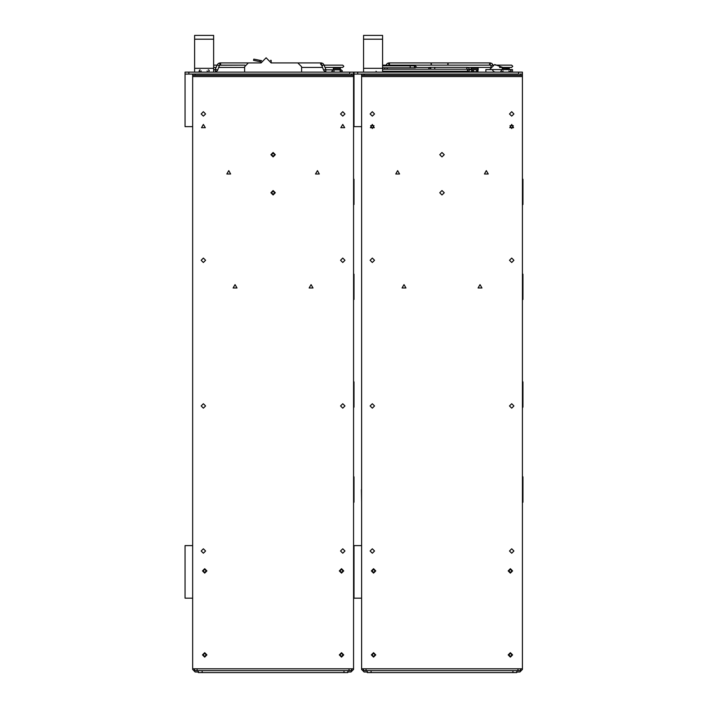 <?xml version="1.0" encoding="UTF-8"?>
<svg xmlns="http://www.w3.org/2000/svg" width="708" height="708" viewBox="0 0 708 708"><rect width="100%" height="100%" fill="white"/><g stroke="black" fill="none" stroke-linecap="round" stroke-linejoin="round"><path stroke-width="1.06" d="M367.266 671.963L364.098 671.963L361.567 669.432L361.567 75.305L522.442 75.305L522.442 669.432L519.911 671.963L516.743 671.963M522.442 75.305L522.442 74.039L519.911 74.039L519.911 75.305M367.266 670.697L367.266 672.6L516.743 672.6L516.743 670.697L364.098 670.697L362.832 668.803M522.442 74.039L522.442 72.136L518.645 72.136L518.645 74.039L353.965 74.039L353.965 126.608L361.567 126.608L361.567 74.039M518.645 72.136L353.956 72.136L353.956 74.039M521.177 668.803L519.911 670.697L518.008 670.697L518.008 668.803M366.001 668.803L366.001 670.697M467.616 69.534L469.315 69.534L468.9 68.136L467.475 67.34L434.889 67.34L434.588 69.242M467.616 69.543L469.342 69.738M477.599 67.703L478.227 69.605L471.139 69.605L471.139 68.34L478.227 68.34L477.599 67.703L471.767 67.703L475.218 67.703M363.549 72.136L363.549 35.4L382.55 35.4L382.55 72.136M502.264 68.508L509.362 68.34L508.725 67.703L503.751 67.703M198.337 671.963L195.169 671.963L192.638 669.432L192.638 75.305L353.522 75.305L353.522 669.432L350.982 671.963L347.814 671.963M353.522 75.305L353.522 74.039L350.982 74.039L350.982 75.305M198.337 670.697L198.337 672.6L347.814 672.6L347.814 670.697L195.169 670.697L193.904 668.803M352.248 668.803L350.982 670.697L349.088 670.697L349.088 668.803M197.072 668.803L197.072 670.697M353.522 72.136L353.522 74.039L353.522 72.136L185.036 72.136L185.036 74.039L349.717 74.039L349.717 72.136M194.629 72.136L194.629 35.4L213.63 35.4L213.63 72.136M339.805 67.703L340.433 69.605L333.344 69.605L333.344 68.34L340.433 68.34L339.805 67.703L334.831 67.703M385.816 65.844L387.267 63.437L388.816 62.888L387.267 63.437L386.214 64.862L387.267 63.437L388.816 62.888L389.621 64.03L388.816 65.171L388.816 62.888L387.267 63.437L386.214 64.862L388.32 65.729L388.657 65.242L388.338 65.667M219.772 65.18L219.896 62.888L218.347 63.437L217.285 64.862L219.4 65.729L219.737 65.242L219.409 65.667M467.484 67.34L468.563 67.747L469.307 69.242L471.139 69.242M472.457 69.738L469.165 69.738L469.165 71.738L467.731 70.933L467.324 69.543M415.339 67.835L416.331 66.853L415.339 65.844L414.339 66.835L415.339 67.835L410.224 67.835L415.339 67.835M511.636 67.446L512.778 66.287L511.636 65.171L512.778 66.287L511.636 67.446L499.503 67.446M337.451 69.853L341.132 69.853L342.238 70.729L341.132 72.136L342.274 70.986L341.132 69.853L333.026 69.853L331.919 71.26L333.026 72.136L333.981 71.623L333.972 70.358L333.521 69.853L332.185 70.225M486.343 170.628L488.263 173.956L484.422 173.956L486.343 170.628M397.666 170.628L399.586 173.956L395.745 173.956L397.666 170.628M404.002 284.643L405.923 287.97L402.082 287.97L404.002 284.643M480.006 284.643L481.927 287.97L478.086 287.97L480.006 284.643M372.328 124.396L374.249 127.714L370.408 127.714L372.328 124.396M511.68 124.396L513.601 127.714L509.76 127.714L511.68 124.396M511.68 128.511L510.034 125.661L513.327 125.661L511.68 128.511M372.328 128.511L370.682 125.661L373.974 125.661L372.328 128.511M476.502 70.738L477.997 71.597L477.997 69.871L476.502 70.738L477.997 71.597L477.997 69.871L476.502 70.738M317.414 170.628L319.335 173.956L315.494 173.956L317.414 170.628M228.737 170.628L230.658 173.956L226.817 173.956L228.737 170.628M235.074 284.643L236.994 287.97L233.153 287.97L235.074 284.643M311.077 284.643L312.998 287.97L309.157 287.97L311.077 284.643M203.4 124.396L205.32 127.714L201.479 127.714L203.4 124.396M342.752 124.396L344.672 127.714L340.831 127.714L342.752 124.396M434.889 67.34L429.774 67.34L428.783 68.41L429.358 69.242M472.519 69.738L471.537 70.942L472.519 71.729L477.502 71.729L472.519 71.729L473.51 70.738L472.519 69.738L477.502 69.738L472.519 69.738M510.061 72.136L511.167 70.729L510.061 69.853L511.167 70.729L510.061 72.136L511.167 71.243L510.061 72.136L508.919 70.995M501.954 69.853L500.839 71.26L501.945 72.136M325.795 69.296L326.291 69.853L325.485 70.995L326.291 72.136L324.742 71.597L323.68 70.163L325.795 69.296L323.981 64.862L321.875 65.729L323.68 70.163M219.737 65.242L244.888 65.171L219.861 65.171L220.701 64.03L219.896 62.888L218.347 63.437L217.285 64.862L214.984 69.853L215.79 70.995L214.984 72.136L216.533 71.597L217.586 70.163L219.347 65.791M200.134 69.853L199.019 71.225L200.134 72.136L199.373 71.844L199.444 70.092L200.134 69.853M207.108 70.995L207.612 71.951L208.825 71.977L209.17 70.331L208.249 69.853M325.043 67.446L342.716 67.446L343.858 66.251L342.716 65.171L324.105 65.171L334.105 65.171M373.594 573.153L375.815 570.94L373.594 568.719L371.381 570.94L373.594 573.153M510.415 573.153L512.627 570.94L510.415 568.719L508.194 570.94L510.415 573.153M373.594 657.086L375.815 654.865L373.594 652.652L371.381 654.865L373.594 657.086M510.415 657.086L512.627 654.865L510.415 652.652L508.194 654.865L510.415 657.086M511.68 553.205L513.893 550.983L511.68 548.771L509.459 550.983L511.68 553.205M372.328 553.205L374.55 550.983L372.328 548.771L370.116 550.983L372.328 553.205M442.004 156.946L444.226 154.733L442.004 152.512L439.792 154.733L442.004 156.946M442.004 194.957L444.226 192.735L442.004 190.523L439.792 192.735L442.004 194.957M511.68 408.153L513.893 405.941L511.68 403.719L509.459 405.941L511.68 408.153M372.328 408.153L374.55 405.941L372.328 403.719L370.116 405.941L372.328 408.153M511.68 262.473L513.893 260.261L511.68 258.039L509.459 260.261L511.68 262.473M372.328 262.473L374.55 260.261L372.328 258.039L370.116 260.261L372.328 262.473M511.68 116.156L513.893 113.944L511.68 111.722L509.459 113.944L511.68 116.156M372.328 116.156L374.55 113.944L372.328 111.722L370.116 113.944L372.328 116.156M511.999 654.865L510.415 653.28L508.831 654.865L510.415 656.449L511.999 654.865M375.178 654.865L373.594 653.28L372.01 654.865L373.594 656.449L375.178 654.865M511.999 570.94L510.415 569.356L508.831 570.94L510.415 572.524L511.999 570.94M375.178 570.94L373.594 569.356L372.01 570.94L373.594 572.524L375.178 570.94M204.674 573.153L206.886 570.94L204.674 568.719L202.453 570.94L204.674 573.153M341.486 573.153L343.699 570.94L341.486 568.719L339.265 570.94L341.486 573.153M204.674 657.086L206.886 654.865L204.674 652.652L202.453 654.865L204.674 657.086M341.486 657.086L343.699 654.865L341.486 652.652L339.265 654.865L341.486 657.086M342.752 553.205L344.964 550.983L342.752 548.771L340.53 550.983L342.752 553.205M203.4 553.205L205.621 550.983L203.4 548.771L201.187 550.983L203.4 553.205M273.076 156.946L275.297 154.733L273.076 152.512L270.863 154.733L273.076 156.946M273.076 194.957L275.297 192.735L273.076 190.523L270.863 192.735L273.076 194.957M342.752 408.153L344.964 405.941L342.752 403.719L340.53 405.941L342.752 408.153M203.4 408.153L205.621 405.941L203.4 403.719L201.187 405.941L203.4 408.153M342.752 262.473L344.964 260.261L342.752 258.039L340.53 260.261L342.752 262.473M203.4 262.473L205.621 260.261L203.4 258.039L201.187 260.261L203.4 262.473M342.752 116.156L344.964 113.944L342.752 111.722L340.53 113.944L342.752 116.156M203.4 116.156L205.621 113.944L203.4 111.722L201.187 113.944L203.4 116.156M343.07 654.865L341.486 653.28L339.902 654.865L341.486 656.449L343.07 654.865M206.249 654.865L204.674 653.28L203.09 654.865L204.674 656.449L206.249 654.865M343.07 570.94L341.486 569.356L339.902 570.94L341.486 572.524L343.07 570.94M206.249 570.94L204.674 569.356L203.09 570.94L204.674 572.524L206.249 570.94M273.076 194.319L274.66 192.735L273.076 191.151L271.491 192.735L273.076 194.319M273.076 156.318L274.66 154.733L273.076 153.149L271.491 154.733L273.076 156.318M301.581 72.136L301.581 66.694L297.776 62.888L271.173 62.888L266.111 57.826L261.04 62.888L261.137 61.897L259.774 61.623L260.031 60.357L253.818 59.118L253.561 60.384L259.774 61.623M429.774 67.34L430.774 68.331L430.19 69.242M491.812 63.41L492.91 64.862L490.794 65.729L491.37 67.136M385.842 71.234L383.904 72.136L384.692 71.234M503.087 70.995L501.954 72.136M492.609 70.163L493.662 71.597L495.211 72.136M448.518 65.171L447.713 64.03L448.518 62.888L490.299 62.888L489.494 64.03L490.299 65.171L490.299 62.888L491.848 63.437L493.166 65.508M376.762 72.066L376.054 71.234M495.547 65.171L511.636 65.171M341.132 72.136L339.99 70.995L340.858 69.888M321.538 65.242L321.379 62.888L322.928 63.437L323.981 64.862M201.276 70.995L200.134 72.136M216.498 71.623L217.586 70.163L215.48 69.296M333.344 68.34L333.972 67.703L333.344 68.34M522.442 668.803L361.567 668.803M361.567 179.186L361.567 204.515M361.567 489.547L361.567 476.882M361.567 381.869L361.567 407.206M361.567 274.191L361.567 299.528M522.442 204.515L522.964 204.515L522.964 179.186L522.442 179.186M522.442 286.864L522.964 286.864L522.964 274.191L522.442 274.191M522.442 407.206L522.964 407.206L522.964 381.869L522.442 381.869M522.442 502.22L522.964 502.22L522.964 476.882L522.442 476.882M522.964 191.85L522.442 191.85M353.965 545.602L353.965 598.172L361.567 598.172L361.567 545.602L353.965 545.602M522.964 286.864L522.964 299.528L522.442 299.528M522.964 394.542L522.442 394.542M522.964 489.547L522.442 489.547M361.461 489.547L361.567 502.22M518.008 670.697L516.743 670.697M469.165 71.738L472.855 71.729M382.55 65.844L410.224 65.844L410.224 67.835L382.55 67.835M512.495 72.136L512.495 69.605L485.892 69.605L485.892 72.136M489.626 69.605L494.697 64.534L508.636 69.605M385.002 67.835L384.426 69.242L385.267 69.242M505.273 67.703L506.353 67.703M508.725 67.703L509.362 69.605M353.522 668.803L192.638 668.803M185.036 74.039L185.036 126.608L192.638 126.608L192.638 74.039M192.638 179.186L192.638 204.515M192.638 381.869L192.638 407.206M192.638 274.191L192.638 299.528M353.522 191.85L354.035 191.85L354.035 204.515L353.522 204.515M353.522 286.864L354.035 286.864L354.035 299.528L353.522 299.528M353.522 394.542L354.035 394.542L354.035 407.206L353.522 407.206M353.522 489.547L354.035 489.547L354.035 502.22L353.522 502.22M192.638 476.882L192.638 502.22M185.036 545.602L185.036 598.172L192.638 598.172L192.638 545.602L185.036 545.602M349.088 670.697L347.814 670.697M354.035 191.85L354.035 179.186L353.522 179.186M354.035 286.864L354.035 274.191L353.522 274.191M354.035 394.542L354.035 381.869L353.522 381.869M354.035 489.547L354.035 476.882L353.522 476.882M270.5 60.357L271.173 60.357L271.173 62.888L321.379 62.888L320.574 64.03L321.494 65.18M336.893 67.703L337.424 67.703M260.031 60.357L261.562 60.658M219.896 62.888L261.04 62.888L248.375 62.888L244.57 66.694L244.57 72.136M522.442 76.57L361.567 76.57M364.098 75.305L364.098 74.039M512.946 672.6L512.946 670.697M371.063 672.6L371.063 670.697M357.761 74.039L357.761 72.136M467.271 69.296L466.767 68.331L467.475 67.34M363.549 68.34L382.55 68.34M382.55 39.197L363.549 39.197M388.816 62.888L448.518 62.888L430.606 62.888L431.411 64.03L430.606 65.171M353.522 76.57L192.638 76.57M195.169 75.305L195.169 74.039M344.017 672.6L344.017 670.697M202.134 672.6L202.134 670.697M188.832 74.039L188.832 72.136M194.629 68.34L213.63 68.34M213.63 39.197L194.629 39.197M332.185 71.765L332.884 72.127M332.884 69.862L326.291 69.853M372.842 569.542L374.346 569.542M467.174 69.242L382.55 69.242M382.55 71.234L467.979 71.234M410.224 65.844L415.339 65.844L410.224 65.844M471.139 68.34L471.767 67.703L471.139 68.34M386.09 65.171L382.55 65.171L386.09 65.171M511.167 70.738L510.061 69.853L511.167 70.738M502.264 68.34L502.901 67.703L502.264 68.34M493.034 65.171L493.653 65.171M490.325 65.171L388.798 65.171M416.127 67.446L429.314 67.446M468.077 67.446L491.104 67.446M386.887 69.242L387.462 67.835M322.299 65.171L321.405 65.171M217.161 65.171L213.63 65.171M213.63 67.446L216.232 67.446M218.692 67.446L244.57 67.446M301.581 67.446L322.574 67.446M213.63 69.853L214.984 69.853"/></g></svg>
